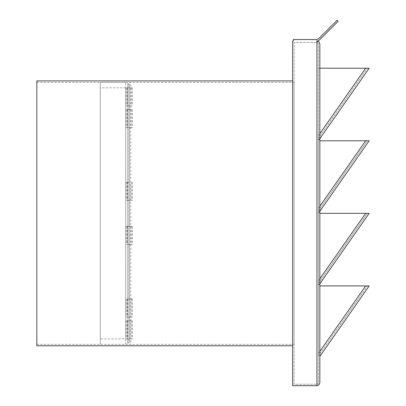 <?xml version="1.0" encoding="UTF-8"?>
<svg xmlns="http://www.w3.org/2000/svg" width="406" height="406" viewBox="0 0 406 406"><rect width="100%" height="100%" fill="white"/><g stroke="black" fill="none" stroke-linecap="round" stroke-linejoin="round"><path stroke-width="0.3" stroke-dasharray="2.03 1.52" d="M319.837 382.797L318.989 384.847L316.934 385.7L292.624 385.7L292.624 40.996L293.355 40.996L293.355 39.544L315.964 39.544A4.537 4.537 0 0 0 319.172 38.215L337.087 20.3L338.117 21.325L319.776 39.666A4.537 4.537 0 0 1 316.568 40.996L318.989 41.843L319.837 43.899L319.837 382.797M318.385 382.797L317.959 383.822L316.934 384.249L294.076 384.249L294.076 42.447L316.934 42.447L294.076 42.447L294.076 384.249L316.934 384.249L316.934 42.447L316.934 384.249L317.959 383.822L318.385 382.797L318.385 43.899L317.959 42.869L316.934 42.447L317.959 42.869L318.385 43.899L318.385 382.797M129.341 82.367L130.702 82.357L130.702 344.334L127.981 344.334L127.981 82.357L129.341 82.367M36.814 344.334L294.076 344.334L294.076 82.357L36.814 82.357L36.814 344.334L36.814 82.357M292.624 345.785L292.624 80.906L292.624 345.785M36.814 345.785L36.814 80.906M319.837 285.915L319.837 354.93L319.837 283.165L318.385 285.24L318.385 285.915L319.837 283.845L318.385 285.915L318.385 285.24L319.837 283.165L319.837 282.363L319.837 285.915L369.186 285.915L319.837 356.412L319.837 354.93L319.837 356.412M318.385 355.214L318.385 353.423L318.385 355.214M319.837 68.208L318.385 68.208L318.385 137.507L318.385 68.208L366.892 68.208L319.837 68.208L319.837 137.223L319.837 68.208L369.186 68.208L318.385 140.775L318.385 140.1L319.837 138.025L319.837 137.223L319.837 140.775L366.892 140.775L319.837 140.775L319.837 209.79L319.837 140.775L369.186 140.775L318.385 213.348L318.385 212.668L319.837 210.597L319.837 209.79L319.837 213.348L365.644 213.348L319.837 213.348L319.837 282.363L319.837 213.348L369.186 213.348M318.385 282.647L318.385 280.856L318.385 283.388L367.415 213.348L366.892 213.348L367.415 213.348L318.385 283.388L318.385 282.647M318.385 210.075L318.385 208.283L318.385 210.815L367.415 140.775L366.892 140.775L367.415 140.775L318.385 210.815L318.385 210.075M367.415 68.208L366.892 68.208L367.415 68.208L318.385 138.248L367.415 68.208M318.385 137.507L318.385 138.248L318.385 137.507M319.837 140.775L319.837 138.025L318.385 140.1L318.385 140.775L319.837 138.705M319.837 213.348L319.837 210.597L318.385 212.668L318.385 213.348L319.837 211.272M318.385 140.1L318.385 208.283L318.385 140.1M318.385 212.668L318.385 280.856L318.385 212.668M318.385 285.24L318.385 353.423L318.385 285.24M367.415 285.915L366.892 285.915L367.415 285.915L318.385 355.955L367.415 285.915M294.076 82.357L294.076 344.334M129.341 105.946L132.336 105.946L127.53 105.946L131.158 105.946L129.341 105.946L129.341 200.285L132.336 200.285L127.53 200.285L131.158 200.285L129.341 200.285L129.341 298.978L127.53 298.978L131.158 298.978L129.341 298.978L129.341 317.122L126.347 317.122L127.89 317.122L127.89 298.978L126.347 298.978L132.336 298.978L127.89 298.978L127.89 200.285L129.341 200.285L126.347 200.285L127.89 200.285L127.89 105.946L129.341 105.946L129.341 87.803L132.336 87.803L127.53 87.803L131.158 87.803L127.89 87.803L127.89 84.215L127.89 342.481L127.89 317.122L129.341 317.122L127.53 317.122L132.336 317.122L129.341 317.122L129.341 342.481L127.89 342.481L127.89 84.215L127.89 109.574L126.347 109.574L132.336 109.574L127.53 109.574L131.158 109.574L129.341 109.574L129.341 84.215L129.341 87.803L126.347 87.803L127.89 87.803L127.89 105.946L126.347 105.946L129.341 105.946M129.341 182.142L126.347 182.142L129.341 182.142M129.341 84.215L127.89 84.215L129.341 84.215L129.341 342.481L129.341 338.893L127.53 338.893L131.158 338.893L129.341 338.893L129.341 320.75L126.347 320.75L127.89 320.75L127.89 338.893L126.347 338.893L132.336 338.893L127.89 338.893L127.89 342.481L129.341 342.481L129.341 84.215M127.89 244.554L131.158 244.554L127.89 244.554L127.89 320.75L129.341 320.75L127.53 320.75L131.158 320.75L129.341 320.75L129.341 226.411L126.347 226.411L127.89 226.411L127.89 244.554M129.341 127.717L129.341 109.574L127.89 109.574L127.89 226.411L129.341 226.411L127.53 226.411L131.158 226.411L129.341 226.411L129.341 127.717L132.336 127.717L126.347 127.717L129.341 127.717M129.341 320.75L132.336 320.75L129.341 320.75M129.341 226.411L132.336 226.411L129.341 226.411M129.341 244.554L132.336 244.554L129.341 244.554M125.713 87.803L100.312 87.803L100.312 338.893L125.713 338.893L125.713 87.803L125.713 338.893M125.713 82.357L100.312 82.357L100.312 344.334L125.713 344.334L125.713 82.357L125.713 344.334M100.312 344.334L100.312 82.357M100.312 338.893L100.312 87.803M318.385 353.423L365.644 285.915L318.385 353.423M318.385 280.856L365.644 213.348L318.385 280.856M318.385 208.283L365.644 140.775L318.385 208.283M318.385 135.716L365.644 68.208L318.385 135.716M319.837 351.352L365.644 285.915M319.837 278.78L365.644 213.348M319.837 206.212L365.644 140.775M319.837 133.64L365.644 68.208M316.934 385.7L316.934 40.996M132.336 87.803L132.336 105.946M132.336 182.142L132.336 200.285M126.347 298.978L126.347 317.122M127.53 298.978L127.53 317.122M127.53 182.142L127.53 200.285M127.53 87.803L127.53 105.946M131.158 87.803L131.158 105.946M131.158 182.142L131.158 200.285M131.158 298.978L131.158 317.122M132.336 298.978L132.336 317.122M126.347 182.142L126.347 200.285M126.347 87.803L126.347 105.946M126.347 226.411L126.347 244.554M126.347 320.75L126.347 338.893M132.336 109.574L132.336 127.717M127.53 109.574L127.53 127.717M127.53 320.75L127.53 338.893M127.53 226.411L127.53 244.554M131.158 226.411L131.158 244.554M131.158 320.75L131.158 338.893M131.158 109.574L131.158 127.717M126.347 109.574L126.347 127.717M132.336 320.75L132.336 338.893M132.336 226.411L132.336 244.554"/><path stroke-width="0.61" d="M316.934 40.996L318.989 41.843L319.837 43.899L319.837 382.797L318.989 384.847L316.934 385.7L292.624 385.7L292.624 40.996L293.355 40.996L293.355 39.544L315.964 39.544A4.537 4.537 0 0 0 319.172 38.215L337.087 20.3L338.117 21.325L319.776 39.666A4.537 4.537 0 0 1 316.568 40.996L316.934 40.996L316.934 385.7M292.624 80.906L36.814 80.906L36.814 345.785L292.624 345.785M319.837 138.705L369.186 68.208L365.644 68.208L319.837 133.64M319.837 211.272L369.186 140.775L365.644 140.775L319.837 206.212M369.186 213.348L319.837 283.845L369.186 213.348L365.644 213.348L319.837 278.78M319.837 356.412L369.186 285.915L365.644 285.915L319.837 351.352M319.837 213.348L365.644 213.348M319.837 140.775L365.644 140.775M319.837 68.208L365.644 68.208M319.837 285.915L365.644 285.915"/></g></svg>
